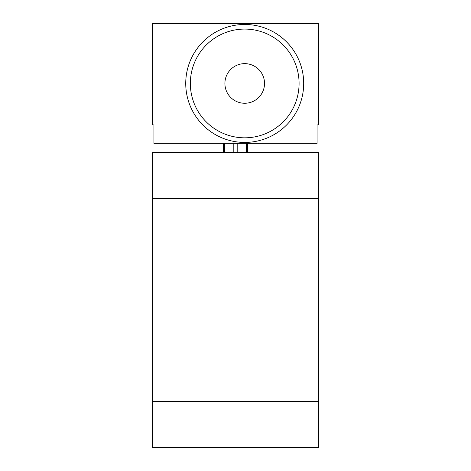 <?xml version="1.0" encoding="UTF-8"?>
<svg xmlns="http://www.w3.org/2000/svg" width="471" height="471" viewBox="0 0 471 471"><rect width="100%" height="100%" fill="white"/><g stroke="black" fill="none" stroke-linecap="round" stroke-linejoin="round"><path stroke-width="0.71" d="M318.437 401.374L318.437 152.563L152.563 152.563L152.563 401.374L318.437 401.374L318.437 447.45L152.563 447.45L152.563 401.374M152.563 23.55L152.563 124.915L153.946 124.915L153.946 143.349L317.054 143.349L317.054 124.915L318.437 124.915L318.437 23.55L152.563 23.55M223.519 143.349L223.519 152.563M247.481 143.349L247.481 152.563M185.739 83.449A58.975 58.975 0 0 0 244.714 142.425A58.975 58.975 0 0 0 303.695 83.449A58.975 58.975 0 0 0 244.714 24.474A58.975 58.975 0 0 0 185.739 83.449M190.343 83.449A54.371 54.371 0 0 0 244.714 137.82A54.371 54.371 0 0 0 299.085 83.449A54.371 54.371 0 0 0 244.714 29.078A54.371 54.371 0 0 0 190.343 83.449M224.903 83.449A19.811 19.811 0 0 0 244.714 103.261A19.811 19.811 0 0 0 264.525 83.449A19.811 19.811 0 0 0 244.714 63.638A19.811 19.811 0 0 0 224.903 83.449M318.437 198.638L152.563 198.638M224.532 143.349L224.532 152.563M233.21 143.349L233.21 152.563M237.79 143.349L237.79 152.563M246.468 143.349L246.468 152.563"/></g></svg>
